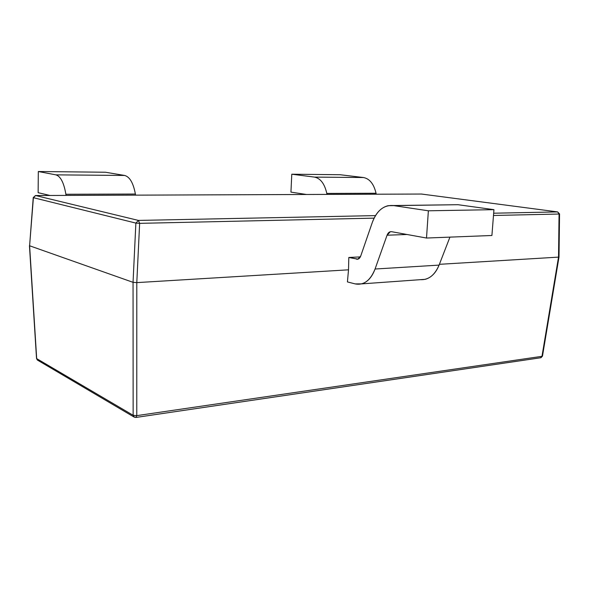 <?xml version="1.0" encoding="UTF-8"?>
<svg xmlns="http://www.w3.org/2000/svg" width="589" height="589" viewBox="0 0 589 589"><rect width="100%" height="100%" fill="white"/><g stroke="black" fill="none" stroke-linecap="round" stroke-linejoin="round"><path stroke-width="0.88" d="M35.605 195.533L421.496 194.039L35.45 195.533L33.242 197.58L29.605 245.775L33.396 197.69L35.605 195.533L138.444 220.426L35.605 195.533L33.396 197.69L135.875 223.091L138.444 220.426L135.875 223.091L139.637 223.349L138.444 220.426L375.502 215.611L138.444 220.426L139.637 223.349L135.875 223.091L133.048 282.33L136.795 282.617L139.637 223.349L374.111 218.136L139.637 223.349L136.795 282.617L348.519 269.821L348.813 257.474L360.365 256.885L348.813 257.474L358.053 259.138L356.581 259.219C358.406 259.491 359.798 258.416 360.74 255.979L357.825 259.204L348.813 257.474L348.519 269.821L136.795 282.617L136.773 415.635L541.983 356.323L558.527 257.121L559.064 214.028L493.486 215.486L559.064 214.028L558.527 257.121L439.394 264.321L558.527 257.121L541.983 356.323L136.773 415.635L135.772 417.468L136.773 415.635L133.143 415.289L133.048 282.33L135.875 223.091L33.396 197.69L29.605 245.775L133.048 282.33L29.605 245.775L36.68 358.62L133.143 415.289L134.506 417.292L133.143 415.289L136.773 415.635L136.795 282.617L133.048 282.33L133.143 415.289L36.68 358.62L37.343 360.019L36.525 358.473L29.45 245.672L36.525 358.473L37.343 360.019L133.872 416.924L136.022 417.432L540.96 357.714L541.983 356.323L540.65 357.759M347.422 281.917L348.519 269.821L347.422 281.917L355.145 283.898L347.422 281.917M557.65 211.915L421.245 194.009L557.65 211.915L493.663 213.211L557.65 211.915L559.064 214.028L557.65 211.915L559.55 213.917L559.064 214.028L559.55 213.917L559.005 257.003L558.527 257.121L559.005 257.01L542.469 356.146L540.96 357.714L540.297 357.714M326.799 193.42L376.047 193.258L376.231 194.186L376.047 193.258C373.838 183.959 369.649 178.717 363.487 177.532L314.511 177.105C320.512 178.334 324.605 183.768 326.799 193.42L376.047 193.258C373.838 183.959 369.649 178.717 363.487 177.532L340.125 174.727L363.487 177.532L314.511 177.105L291.791 174.211L290.937 192.117L306.324 194.458L290.937 192.117L291.791 174.211L314.511 177.105C320.512 178.334 324.605 183.768 326.799 193.42L326.983 194.377L326.799 193.42M340.125 174.727L291.791 174.211L340.125 174.727M135.382 194.039L65.88 194.267L66.049 195.408L65.88 194.267L135.382 194.039C133.342 183.032 129.764 176.84 124.647 175.456L55.903 174.859C60.593 176.295 63.921 182.759 65.88 194.267C63.921 182.759 60.593 176.295 55.903 174.859L38.314 171.517L105.416 172.231L124.647 175.456L105.416 172.231L38.314 171.517L55.903 174.859L124.647 175.456C129.764 176.84 133.342 183.032 135.382 194.039L135.558 195.136L135.382 194.039M50.021 195.474L38.13 192.684L38.314 171.517L38.13 192.684L50.021 195.474M439.085 265.109L375.06 269.018C371.983 277.198 367.507 282.153 361.631 283.883L355.145 283.898C363.766 285.525 370.4 280.563 375.06 269.018L439.085 265.109L449.93 237.124L439.085 265.109C435.889 272.906 431.266 277.647 425.206 279.326L420.318 279.672C428.468 280.106 434.726 275.254 439.085 265.109M458.021 204.707L493.943 209.662L458.021 204.707L393.224 205.539L428.372 210.796L393.224 205.539C383.814 204.876 376.835 210.538 372.285 222.517L360.74 255.979L372.285 222.517C375.686 213.152 380.943 207.542 388.055 205.701L453.25 204.773M407.014 234.496L387.061 235.21L375.06 269.018L387.061 235.21L390.323 231.727L391.567 231.691C389.572 231.477 388.07 232.648 387.061 235.21L407.014 234.496M428.372 210.796L426.502 238.037L391.567 231.691L426.502 238.037L491.911 235.49L493.943 209.662L428.372 210.796L426.502 238.037L491.911 235.49L493.943 209.662L428.372 210.796M361.631 283.883L425.206 279.326M391.516 231.683L390.323 231.727"/></g></svg>
